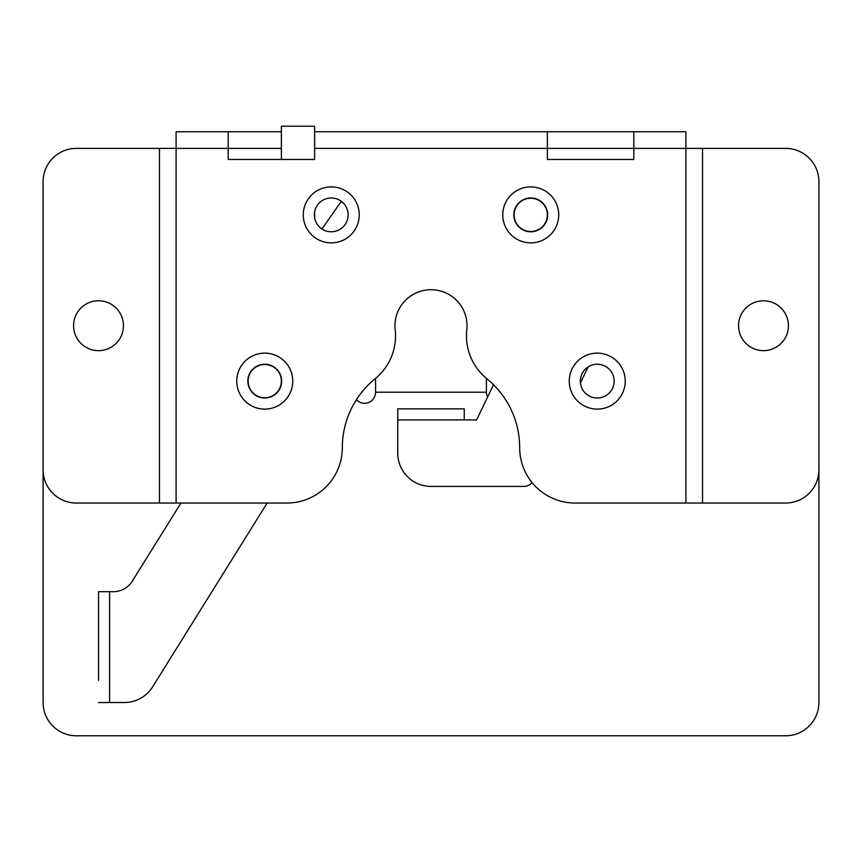 <?xml version="1.0" encoding="UTF-8"?>
<svg xmlns="http://www.w3.org/2000/svg" width="862" height="862" viewBox="0 0 862 862"><rect width="100%" height="100%" fill="white"/><g stroke="black" fill="none" stroke-linecap="round" stroke-linejoin="round"><path stroke-width="1.29" d="M281.378 159.47L281.378 126.218L314.63 126.218L314.63 131.767L547.37 131.767L547.37 148.383L314.63 148.383L314.63 131.767L685.904 131.767L685.904 148.383L633.818 148.383L785.648 148.383L702.53 148.383L702.53 503.042L575.073 503.042A55.416 55.416 0 0 1 519.667 447.626A88.667 88.667 0 0 0 486.922 378.817A55.416 55.416 0 0 1 466.795 329.693A36.021 36.021 0 0 0 431 289.697A36.021 36.021 0 0 0 395.205 329.693A55.416 55.416 0 0 1 375.078 378.817A88.667 88.667 0 0 0 342.333 447.626A55.416 55.416 0 0 1 286.927 503.042L159.47 503.042L159.47 148.383L76.352 148.383A33.252 33.252 0 0 0 43.1 181.634L43.1 469.79A33.252 33.252 0 0 0 76.352 503.042L159.47 503.042M176.096 503.042L176.096 131.767L228.182 131.767L228.182 148.383L176.096 148.383L228.182 148.383L228.182 159.47L314.63 159.47L314.63 148.383L547.37 148.383L547.37 159.47L633.818 159.47L633.818 148.383L547.37 148.383M685.904 131.767L674.827 131.767M228.182 131.767L281.378 131.767M228.182 148.383L281.378 148.383M633.818 148.383L633.818 131.767L669.278 131.767M247.857 381.123A16.906 16.906 0 0 0 264.753 398.028A16.906 16.906 0 0 0 281.658 381.123A16.906 16.906 0 0 0 264.753 364.227A16.906 16.906 0 0 0 247.857 381.123M264.753 409.116A27.983 27.983 0 0 1 236.77 381.123A27.983 27.983 0 0 1 264.753 353.14A27.983 27.983 0 0 1 292.746 381.123A27.983 27.983 0 0 1 264.753 409.116M314.35 214.886A16.906 16.906 0 0 0 331.256 231.781A16.906 16.906 0 0 0 348.151 214.886A16.906 16.906 0 0 0 331.256 197.98A16.906 16.906 0 0 0 314.35 214.886M331.256 242.868A27.983 27.983 0 0 1 303.273 214.886A27.983 27.983 0 0 1 331.256 186.903A27.983 27.983 0 0 1 359.238 214.886A27.983 27.983 0 0 1 331.256 242.868M513.849 214.886A16.906 16.906 0 0 0 530.744 231.781A16.906 16.906 0 0 0 547.65 214.886A16.906 16.906 0 0 0 530.744 197.98A16.906 16.906 0 0 0 513.849 214.886M530.744 242.868A27.983 27.983 0 0 1 502.761 214.886A27.983 27.983 0 0 1 530.744 186.903A27.983 27.983 0 0 1 558.727 214.886A27.983 27.983 0 0 1 530.744 242.868M580.341 381.123A16.906 16.906 0 0 0 597.247 398.028A16.906 16.906 0 0 0 614.143 381.123A16.906 16.906 0 0 0 597.247 364.227A16.906 16.906 0 0 0 580.341 381.123M597.247 409.116A27.983 27.983 0 0 1 569.254 381.123A27.983 27.983 0 0 1 597.247 353.14A27.983 27.983 0 0 1 625.23 381.123A27.983 27.983 0 0 1 597.247 409.116M738.551 325.717A24.933 24.933 0 0 1 763.484 300.773A24.933 24.933 0 0 1 788.418 325.717A24.933 24.933 0 0 1 763.484 350.651A24.933 24.933 0 0 1 738.551 325.717M73.582 325.717A24.933 24.933 0 0 1 98.516 300.773A24.933 24.933 0 0 1 123.449 325.717A24.933 24.933 0 0 1 98.516 350.651A24.933 24.933 0 0 1 73.582 325.717M176.096 148.383L159.47 148.383M785.648 148.383A33.252 33.252 0 0 1 818.9 181.634L818.9 469.79A33.252 33.252 0 0 1 785.648 503.042L702.53 503.042L702.53 148.383M818.9 181.634L818.9 702.53A33.252 33.252 0 0 1 785.648 735.782L76.352 735.782A33.252 33.252 0 0 1 43.1 702.53L43.1 181.634M487.558 397.113A11.087 11.087 0 0 1 486.416 392.21L375.584 392.21A11.087 11.087 0 0 1 356.372 399.742M486.416 378.407L486.416 392.21L375.584 392.21L375.584 378.407M493.495 384.732L476.611 419.913L397.748 419.913L397.748 453.164A33.252 33.252 0 0 0 431 486.416L523.773 486.416A11.087 11.087 0 0 0 532.113 482.623M580.438 382.9L588.11 366.91M341.32 201.309L321.935 228.99M397.748 419.913L397.748 408.836L464.252 408.836L464.252 419.913M180.966 503.042L132.22 581.257A22.164 22.164 0 0 1 113.407 591.698L109.593 591.698L109.593 702.53L124.387 702.53A33.252 33.252 0 0 0 152.606 686.863L267.145 503.042M314.63 217.935L314.63 211.836M98.516 680.366L98.516 591.698L109.593 591.698M109.593 702.53L98.516 702.53M264.753 364.507A16.626 16.626 0 0 1 281.378 381.123A16.626 16.626 0 0 1 264.753 397.748A16.626 16.626 0 0 1 248.137 381.123A16.626 16.626 0 0 1 264.753 364.507M530.744 198.26A16.626 16.626 0 0 1 547.37 214.886A16.626 16.626 0 0 1 530.744 231.512A16.626 16.626 0 0 1 514.118 214.886A16.626 16.626 0 0 1 530.744 198.26M685.904 503.042L685.904 148.383"/></g></svg>
